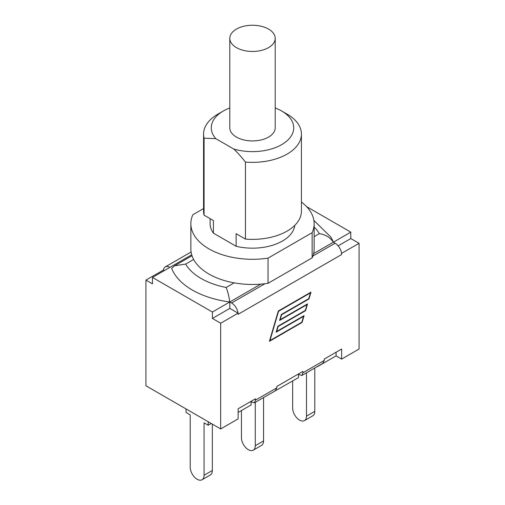 <?xml version="1.0" encoding="UTF-8"?>
<svg xmlns="http://www.w3.org/2000/svg" width="505" height="505" viewBox="0 0 505 505"><rect width="100%" height="100%" fill="white"/><g stroke="black" fill="none" stroke-linecap="round" stroke-linejoin="round"><path stroke-width="0.76" d="M202.038 479.75L210.32 474.971A9.784 5.65 -120 0 0 212.346 470.49L204.064 475.268A9.784 5.65 60 0 1 202.038 479.75A9.784 5.65 60 0 1 194.494 477.13A9.784 5.65 60 0 1 190.221 467.283L190.221 414.87L186.08 412.484L186.08 408.955M212.346 424.118L212.346 470.49M208.205 421.732L208.205 425.254L204.064 422.862L204.064 475.268M208.205 425.254L211.254 423.493M253.251 450.182L261.533 445.397A9.784 5.65 -120 0 0 263.559 440.922L255.277 445.7A9.784 5.65 60 0 1 253.251 450.182A9.784 5.65 60 0 1 245.714 447.556A9.784 5.65 60 0 1 241.441 437.709L241.441 410.533M263.559 397.58L263.559 440.922M255.277 402.359L255.277 445.7M304.471 420.608L312.753 415.83A9.784 5.65 -120 0 0 314.779 411.348L306.497 416.133A9.784 5.65 60 0 1 304.471 420.608A9.784 5.65 60 0 1 296.927 417.988A9.784 5.65 60 0 1 292.654 408.141L292.654 380.959M314.779 368.006L314.779 411.348M306.497 372.791L306.497 416.133M145.926 280.079L163.437 270.055A9.248 5.34 60 0 1 165.274 266.911A9.248 5.34 60 0 1 169.901 267.366L152.466 277.434L152.466 283.854L145.926 280.079L145.926 385.776L220.679 428.934L238.114 418.866L238.114 408.798L255.492 398.767L255.492 400.156L254.476 402.82L252.033 402.15L251.086 401.311L251.086 404.966L238.114 412.452M254.476 402.82L275.32 390.788L276.86 387.815L276.86 386.432L302.893 371.402L302.893 372.785L301.883 375.455L299.433 374.779L298.487 373.946L298.487 377.595L269.967 393.881M236.447 47.628A22.706 13.105 180 0 1 229.794 38.355A22.706 13.105 180 0 1 252.5 25.25A22.706 13.105 180 0 1 275.206 38.355A22.706 13.105 180 0 1 261.186 50.468A22.706 13.105 180 0 1 236.447 47.628M275.206 38.355L275.206 127.822A22.706 13.105 180 0 1 261.186 139.935A22.706 13.105 180 0 1 236.447 137.089A22.706 13.105 180 0 1 229.794 127.822L229.794 38.355M301.428 202.057A61.642 35.59 180 0 1 314.142 223.702L314.142 248.87A61.642 35.59 180 0 1 312.153 257.84L268.035 283.311A61.642 35.59 180 0 1 234.162 282.85A61.642 35.59 180 0 1 193.649 259.456A61.642 35.59 180 0 1 190.858 248.87L190.858 223.702A61.642 35.59 180 0 1 192.847 214.732L203.572 208.546M210.118 218.678L210.118 223.702A42.382 24.467 0 0 0 213.413 233.165L213.413 220.578L204.083 215.193L204.083 138.181L215.793 138.654L233.746 149.019C237.312 152.34 241.213 156.689 245.455 162.067L245.455 239.08L236.119 233.689L236.119 246.27A42.382 24.467 0 0 0 294.787 225.337M215.793 138.654A41.227 23.798 180 0 1 223.349 110.993A41.227 23.798 180 0 1 229.794 107.956M275.206 107.956A41.227 23.798 180 0 1 281.651 110.993A41.227 23.798 180 0 1 285.836 141.823A41.227 23.798 180 0 1 233.746 149.019M213.413 233.165L236.119 246.27M245.455 162.067A48.928 28.248 0 0 0 301.428 134.115A48.928 28.248 0 0 0 287.099 114.136L281.651 110.993M223.349 110.993L217.901 114.136A48.928 28.248 0 0 0 203.572 134.115A48.928 28.248 0 0 0 204.083 138.181M245.455 239.08A48.928 28.248 0 0 0 301.428 211.122L301.428 134.115M203.572 134.115L203.572 211.122A48.928 28.248 0 0 0 204.083 215.193M314.142 223.702A61.642 35.59 180 0 1 312.153 232.672L268.035 258.143A61.642 35.59 180 0 1 190.858 223.702M268.035 283.311L268.035 258.143M312.153 257.84L312.153 232.672M301.883 375.455L322.72 363.423L324.267 360.45L324.267 359.061L341.639 349.031L341.639 359.099L336.084 355.892L336.084 352.238M313.883 220.439L330.661 236.877A77.057 44.484 180 0 1 333.357 242.204L350.792 232.136L350.792 238.556L359.074 243.334L341.563 253.358A9.248 5.34 -120 0 0 335.099 243.208L333.357 242.204L313.592 253.611M163.437 270.055L164.34 270.579M185.644 264.083L174.61 265.763L171.643 268.376A77.057 44.484 180 0 0 229.832 301.971C228.866 295.873 227.641 291.044 226.158 287.471A64.552 37.269 180 0 1 185.644 264.083L193.649 259.456M260.713 284.145L212.397 312.039L212.397 318.453L229.832 308.391L238.114 313.169L220.679 323.238L212.397 318.453M333.357 242.204C330.15 237.4 325.485 234.554 319.356 233.663L314.142 236.675M350.792 232.136L306.548 206.595M152.466 277.434L212.397 312.039M229.832 308.391L229.832 301.971L231.58 302.975A9.248 5.34 60 0 1 238.044 313.125M303.549 316.364L276.153 332.183L277.901 326.243L305.291 310.423L306.996 304.629L279.6 320.441L281.342 314.501L308.738 298.682L310.436 292.887L278.539 311.307L269.954 340.578L301.851 322.165L303.549 316.364L303.183 316.155M306.996 304.629L306.63 304.414M310.436 292.887L310.07 292.679M302.097 322.442L269.405 341.317L278.293 311.023L310.985 292.149L308.984 298.966L281.588 314.785L280.142 319.703L307.539 303.89L305.544 310.708L278.148 326.52L276.702 331.444L304.098 315.625L302.097 322.442L301.731 322.234M305.544 310.708L305.171 310.493M308.984 298.966L308.618 298.752M350.792 238.556L338.154 245.847M341.563 253.358A9.248 5.34 60 0 1 341.639 254.533L341.639 253.403M336.084 355.892L317.557 366.586M341.639 254.533L238.114 314.299L238.114 313.169M359.074 243.334L359.074 349.031L341.639 359.099M220.679 428.934L220.679 323.238M314.142 226.991A64.552 37.269 180 0 1 319.356 233.663M234.162 282.85L226.158 287.471M191.711 254.773L169.901 267.366M335.099 243.208L312.879 256.035M264.91 283.734L231.58 302.975M276.86 387.815L255.492 400.156M324.267 360.45L302.893 372.785M174.61 265.763L192.007 255.713M165.274 266.911L191.098 252.001"/></g></svg>
